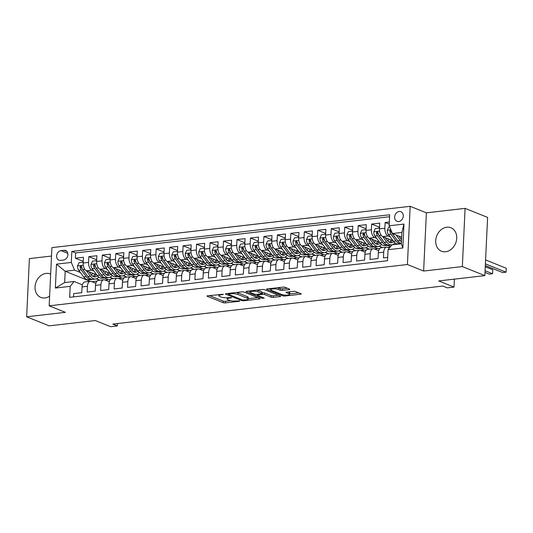 <?xml version="1.0" encoding="UTF-8"?>
<svg xmlns="http://www.w3.org/2000/svg" width="533" height="533" viewBox="0 0 533 533"><rect width="100%" height="100%" fill="white"/><g stroke="black" fill="none" stroke-linecap="round" stroke-linejoin="round"><path stroke-width="0.8" d="M223.287 294.303L207.697 295.782A1.592 0.38 -177.3 0 0 206.991 296.062A1.592 0.38 -177.3 0 0 207.257 296.288L223.16 302.684A1.592 0.38 -177.3 0 0 225.366 302.884L239.41 301.265L239.717 300.912L236.359 300.978A5.097 1.213 -177.3 0 1 229.297 300.332L227.971 299.799A5.097 1.213 -177.3 0 1 227.118 299.066A5.097 1.213 -177.3 0 1 229.377 298.174L231.502 297.607L228.137 297.674A5.097 1.213 -177.3 0 1 221.082 297.028L219.756 296.495A5.097 1.213 -177.3 0 1 218.896 295.768A5.097 1.213 -177.3 0 1 221.162 294.869L223.287 294.303M446.787 227.218A12.645 10.134 -68.1 0 0 436.041 238.178A12.645 10.134 -68.1 0 0 441.491 251.223A12.645 10.134 -68.1 0 0 445.635 251.756A12.645 10.134 -68.1 0 0 456.381 240.803A12.645 10.134 -68.1 0 0 450.931 227.751A12.645 10.134 -68.1 0 0 446.787 227.218M50.662 274.122A12.645 10.134 -68.1 0 0 50.249 273.942A12.645 10.134 -68.1 0 0 46.111 273.409A12.645 10.134 -68.1 0 0 35.365 284.369A12.645 10.134 -68.1 0 0 40.814 297.414A12.645 10.134 -68.1 0 0 44.952 297.947A12.645 10.134 -68.1 0 0 49.622 296.168M399.21 211.494A5.19 4.157 -68.1 0 0 394.8 215.985A5.19 4.157 -68.1 0 0 397.038 221.342A5.19 4.157 -68.1 0 0 398.737 221.561A5.19 4.157 -68.1 0 0 403.141 217.064A5.19 4.157 -68.1 0 0 400.909 211.708A5.19 4.157 -68.1 0 0 399.21 211.494M289.079 289.619A1.592 0.38 -177.3 0 0 289.785 289.339A1.592 0.38 -177.3 0 0 289.519 289.113L285.055 287.32A1.592 0.38 -177.3 0 0 282.85 287.114L267.253 288.913A1.592 0.38 -177.3 0 0 266.547 289.192A1.592 0.38 -177.3 0 0 266.813 289.426L282.717 295.815A1.592 0.38 -177.3 0 0 284.922 296.022L300.519 294.223A1.592 0.38 -177.3 0 0 301.225 293.943A1.592 0.38 -177.3 0 0 300.958 293.716L295.568 291.544A1.592 0.38 -177.3 0 0 293.363 291.344L286.687 292.117A1.592 0.38 -177.3 0 0 285.981 292.397A1.592 0.38 -177.3 0 0 286.248 292.624L288.919 293.696A4.257 1.013 -177.3 0 1 289.639 294.303A4.257 1.013 -177.3 0 1 286.594 295.135A4.257 1.013 -177.3 0 1 281.85 294.509L271.377 290.305A4.257 1.013 -177.3 0 1 270.664 289.692A4.257 1.013 -177.3 0 1 273.702 288.866A4.257 1.013 -177.3 0 1 278.453 289.486L280.198 290.185A1.592 0.38 -177.3 0 0 282.403 290.392L289.079 289.619L289.113 288.953M51.514 256.047L29.395 258.598L26.65 316.802L49.156 325.85L95.28 320.533L110.584 326.682L117.32 325.91L112.816 324.097L442.79 286.061L447.287 287.867L454.023 287.094L454.396 279.132M462.344 266.573L465.089 208.37L426.373 212.834L423.628 271.037L462.344 266.573L484.85 275.621L438.719 280.938L454.023 287.094M423.628 271.037L407.425 264.521L49.169 305.822L51.914 247.618L410.17 206.318L407.425 264.521M26.65 316.802L65.372 312.338L49.169 305.822M243.941 292.057A1.592 0.38 -177.3 0 0 241.735 291.857L226.139 293.656A1.592 0.38 -177.3 0 0 225.432 293.936A1.592 0.38 -177.3 0 0 225.699 294.163L241.602 300.559A1.592 0.38 -177.3 0 0 243.808 300.759L259.404 298.96A1.592 0.38 -177.3 0 0 260.111 298.68A1.592 0.38 -177.3 0 0 259.844 298.453L243.941 292.057M246.692 291.284L262.296 289.486A1.592 0.38 -177.3 0 1 264.501 289.692L280.405 296.082A1.592 0.38 -177.3 0 1 280.671 296.315A1.592 0.38 -177.3 0 1 279.965 296.595L273.289 297.361A1.592 0.38 -177.3 0 1 271.084 297.161L264.635 294.562A1.592 0.38 -177.3 0 0 262.429 294.363L257.999 294.876A1.592 0.38 -177.3 0 0 257.292 295.155A1.592 0.38 -177.3 0 0 257.559 295.382L264.275 298.08L262.423 298.293L246.253 291.791A1.592 0.38 -177.3 0 1 245.986 291.564A1.592 0.38 -177.3 0 1 246.692 291.284M465.089 208.37L487.595 217.417L484.85 275.621M389.337 222.014L385.126 222.501L389.237 224.153M390.123 236.772L388.164 235.986A6.489 3.558 -96.6 0 1 384.859 228.244L379.469 228.864L379.743 223.12L371.661 224.053L379.549 227.225M376.651 238.324L374.692 237.538A6.489 3.558 -96.6 0 1 371.388 229.796L366.004 230.416L366.271 224.673L358.189 225.606L366.078 228.777M363.186 239.877L361.227 239.09A6.489 3.558 -96.6 0 1 357.923 231.349L352.533 231.968L352.806 226.225L344.724 227.158L352.613 230.329M349.715 241.429L347.756 240.643A6.489 3.558 -96.6 0 1 344.451 232.901L339.068 233.521L339.334 227.784L331.253 228.71L339.141 231.882M336.25 242.981L334.291 242.195A6.489 3.558 -96.6 0 1 330.986 234.453L325.596 235.073L325.87 229.337L317.788 230.263L325.676 233.434M322.778 244.534L320.819 243.748A6.489 3.558 -96.6 0 1 317.515 236.006L312.131 236.625L312.398 230.889L304.316 231.815L312.205 234.986M309.313 246.086L307.354 245.3A6.489 3.558 -96.6 0 1 304.05 237.558L298.66 238.178L298.933 232.441L290.851 233.367L298.74 236.545M295.842 247.638L293.883 246.852A6.489 3.558 -96.6 0 1 290.578 239.11L285.195 239.73L285.461 233.994L277.38 234.92L285.268 238.098M282.377 249.191L280.418 248.405A6.489 3.558 -96.6 0 1 277.113 240.663L271.723 241.282L271.997 235.546L263.915 236.479L271.803 239.65M268.905 250.743L266.946 249.957A6.489 3.558 -96.6 0 1 263.642 242.215L258.258 242.841L258.525 237.098L250.443 238.031L258.332 241.202M255.44 252.296L253.481 251.509A6.489 3.558 -96.6 0 1 250.177 243.768L244.787 244.394L245.06 238.651L236.978 239.584L244.867 242.755M241.969 253.855L240.01 253.062A6.489 3.558 -96.6 0 1 236.705 245.32L231.322 245.946L231.589 240.203L223.507 241.136L231.395 244.307M228.504 255.407L226.545 254.614A6.489 3.558 -96.6 0 1 223.24 246.872L217.85 247.499L218.124 241.755L210.042 242.688L217.93 245.86M215.032 256.959L213.073 256.166A6.489 3.558 -96.6 0 1 209.769 248.425L204.386 249.051L204.652 243.308L196.57 244.241L204.459 247.412M201.567 258.512L199.609 257.719A6.489 3.558 -96.6 0 1 196.304 249.984L190.914 250.603L191.187 244.86L183.105 245.793L190.994 248.964M188.096 260.064L186.137 259.271A6.489 3.558 -96.6 0 1 182.832 251.536L177.449 252.156L177.716 246.413L169.634 247.345L177.522 250.517M174.631 261.616L172.672 260.824A6.489 3.558 -96.6 0 1 169.367 253.088L163.977 253.708L164.251 247.965L156.169 248.898L164.057 252.069M161.159 263.169L159.2 262.376A6.489 3.558 -96.6 0 1 155.896 254.641L150.513 255.26L150.779 249.517L142.697 250.45L150.586 253.621M147.694 264.721L145.736 263.928A6.489 3.558 -96.6 0 1 142.431 256.193L137.041 256.813L137.314 251.07L129.233 252.002L137.121 255.174M134.223 266.273L132.264 265.481A6.489 3.558 -96.6 0 1 128.959 257.745L123.576 258.365L123.843 252.622L115.761 253.555L123.649 256.726M120.758 267.826L118.799 267.033A6.489 3.558 -96.6 0 1 115.494 259.298L110.104 259.917L110.378 254.174L102.296 255.107L110.184 258.278M107.286 269.378L105.327 268.592A6.489 3.558 -96.6 0 1 102.023 260.85L96.64 261.47L96.906 255.727L88.824 256.659L88.558 262.403A6.489 3.558 83.4 0 0 91.863 270.144L93.821 270.931M96.713 259.831L88.824 256.659M73.534 296.908L73.687 293.603L81.769 292.677L82.042 286.934A6.489 3.558 83.4 0 1 84.9 281.937L90.284 281.317A6.489 3.558 83.4 0 0 87.432 286.314L87.159 292.051L95.24 291.125L95.507 285.382A6.489 3.558 83.4 0 1 98.365 280.385L103.755 279.765A6.489 3.558 -96.6 0 1 104.794 279.912L109.305 281.73M103.755 279.765A6.489 3.558 -96.6 0 0 100.897 284.762L100.624 290.498L108.705 289.572L108.979 283.829A6.489 3.558 83.4 0 1 111.837 278.832L117.22 278.213A6.489 3.558 -96.6 0 1 118.259 278.359L122.777 280.178M117.22 278.213A6.489 3.558 -96.6 0 0 114.368 283.21L114.095 288.946L122.177 288.02L122.443 282.277A6.489 3.558 83.4 0 1 125.302 277.28L130.692 276.66A6.489 3.558 -96.6 0 1 131.731 276.807L136.241 278.626M130.692 276.66A6.489 3.558 -96.6 0 0 127.833 281.657L127.56 287.394L135.642 286.461L135.915 280.724A6.489 3.558 83.4 0 1 138.773 275.728L144.157 275.108A6.489 3.558 -96.6 0 1 145.196 275.255L149.713 277.073M144.157 275.108A6.489 3.558 -96.6 0 0 141.305 280.098L141.032 285.841L149.113 284.908L149.38 279.172A6.489 3.558 83.4 0 1 152.238 274.175L157.628 273.556A6.489 3.558 -96.6 0 1 158.667 273.702L163.178 275.521M157.628 273.556A6.489 3.558 -96.6 0 0 154.77 278.546L154.497 284.289L162.578 283.356L162.851 277.62A6.489 3.558 83.4 0 1 165.71 272.623L171.093 272.003A6.489 3.558 -96.6 0 1 172.132 272.15L176.65 273.969M171.093 272.003A6.489 3.558 -96.6 0 0 168.241 276.993L167.968 282.737L176.05 281.804L176.316 276.067A6.489 3.558 83.4 0 1 179.175 271.07L184.565 270.451A6.489 3.558 -96.6 0 1 185.604 270.597L190.114 272.416M184.565 270.451A6.489 3.558 -96.6 0 0 181.706 275.441L181.433 281.184L189.515 280.251L189.788 274.515A6.489 3.558 83.4 0 1 192.646 269.518L198.029 268.892A6.489 3.558 -96.6 0 1 199.069 269.045L203.586 270.864M198.029 268.892A6.489 3.558 -96.6 0 0 195.178 273.889L194.905 279.632L202.986 278.699L203.253 272.963A6.489 3.558 83.4 0 1 206.111 267.966L211.501 267.339A6.489 3.558 -96.6 0 1 212.54 267.493L217.051 269.312M211.501 267.339A6.489 3.558 -96.6 0 0 208.643 272.336L208.37 278.079L216.451 277.147L216.724 271.404A6.489 3.558 83.4 0 1 219.583 266.413L224.966 265.787A6.489 3.558 -96.6 0 1 226.005 265.94L230.523 267.753M224.966 265.787A6.489 3.558 -96.6 0 0 222.108 270.784L221.841 276.527L229.923 275.594L230.189 269.851A6.489 3.558 83.4 0 1 233.048 264.861L238.438 264.235A6.489 3.558 -96.6 0 1 239.477 264.388L243.987 266.2M238.438 264.235A6.489 3.558 -96.6 0 0 235.579 269.232L235.306 274.975L243.388 274.042L243.661 268.299A6.489 3.558 83.4 0 1 246.519 263.309L251.902 262.682A6.489 3.558 -96.6 0 1 252.942 262.836L257.459 264.648M251.902 262.682A6.489 3.558 -96.6 0 0 249.044 267.679L248.778 273.422L256.859 272.49L257.126 266.747A6.489 3.558 83.4 0 1 259.984 261.75L265.374 261.13A6.489 3.558 -96.6 0 1 266.413 261.283L270.924 263.095M265.374 261.13A6.489 3.558 -96.6 0 0 262.516 266.127L262.243 271.87L270.324 270.937L270.597 265.194A6.489 3.558 83.4 0 1 273.456 260.197L278.839 259.578A6.489 3.558 -96.6 0 1 279.878 259.731L284.395 261.543M278.839 259.578A6.489 3.558 -96.6 0 0 275.981 264.575L275.714 270.318L283.796 269.385L284.062 263.642A6.489 3.558 83.4 0 1 286.921 258.645L292.311 258.025A6.489 3.558 -96.6 0 1 293.35 258.179L297.86 259.991M292.311 258.025A6.489 3.558 -96.6 0 0 289.452 263.022L289.179 268.765L297.261 267.832L297.534 262.089A6.489 3.558 83.4 0 1 300.392 257.093L305.775 256.473A6.489 3.558 -96.6 0 1 306.815 256.626L311.332 258.438M305.775 256.473A6.489 3.558 -96.6 0 0 302.917 261.47L302.651 267.213L310.732 266.28L310.999 260.537A6.489 3.558 83.4 0 1 313.857 255.54L319.247 254.921A6.489 3.558 -96.6 0 1 320.286 255.074L324.797 256.886M319.247 254.921A6.489 3.558 -96.6 0 0 316.389 259.917L316.116 265.661L324.197 264.728L324.47 258.985A6.489 3.558 83.4 0 1 327.329 253.988L332.712 253.368A6.489 3.558 -96.6 0 1 333.751 253.521L338.268 255.334M332.712 253.368A6.489 3.558 -96.6 0 0 329.854 258.365L329.587 264.108L337.669 263.175L337.935 257.432A6.489 3.558 83.4 0 1 340.794 252.435L346.184 251.816A6.489 3.558 -96.6 0 1 347.223 251.969L351.733 253.781M346.184 251.816A6.489 3.558 -96.6 0 0 343.325 256.813L343.052 262.556L351.134 261.623L351.407 255.88A6.489 3.558 83.4 0 1 354.265 250.883L359.648 250.263A6.489 3.558 -96.6 0 1 360.688 250.417L365.205 252.229M359.648 250.263A6.489 3.558 -96.6 0 0 356.79 255.26L356.524 261.003L364.605 260.071L364.872 254.328A6.489 3.558 83.4 0 1 367.73 249.331L373.12 248.711A6.489 3.558 -96.6 0 1 374.159 248.864L378.67 250.677M373.12 248.711A6.489 3.558 -96.6 0 0 370.262 253.708L369.989 259.451L378.07 258.518L378.343 252.775A6.489 3.558 83.4 0 1 381.202 247.778L386.585 247.159A6.489 3.558 -96.6 0 1 387.624 247.312L389.383 248.018M379.469 228.864A6.489 3.558 83.4 0 0 382.774 236.605L393.107 240.763M366.004 230.416A6.489 3.558 83.4 0 0 369.302 238.158L379.636 242.315M387.298 245.393L390.469 246.666M352.533 231.968A6.489 3.558 83.4 0 0 355.837 239.71L366.171 243.867M373.833 246.946L378.157 248.684L379.836 248.491M379.07 246.266L382.467 247.632M339.068 233.521A6.489 3.558 83.4 0 0 342.366 241.262L352.699 245.42M360.361 248.498L364.692 250.237L366.364 250.044M365.598 247.818L369.003 249.184M325.596 235.073A6.489 3.558 83.4 0 0 328.901 242.815L339.235 246.972M346.896 250.05L351.22 251.789L352.899 251.596M352.133 249.371L355.531 250.737M312.131 236.625A6.489 3.558 83.4 0 0 315.429 244.367L325.763 248.525M333.425 251.603L337.755 253.342L339.428 253.148M338.662 250.923L342.066 252.289M298.66 238.178A6.489 3.558 83.4 0 0 301.964 245.92L312.298 250.077M319.96 253.155L324.284 254.901L325.963 254.707M325.197 252.475L328.594 253.841M285.195 239.73A6.489 3.558 83.4 0 0 288.493 247.472L298.826 251.629M306.488 254.707L310.819 256.453L312.491 256.26M311.725 254.028L315.13 255.394M271.723 241.282A6.489 3.558 83.4 0 0 275.028 249.024L285.362 253.182M293.023 256.26L297.347 258.005L299.026 257.812M298.26 255.58L301.658 256.946M258.258 242.841A6.489 3.558 83.4 0 0 261.556 250.577L271.89 254.734M279.552 257.812L283.882 259.558L285.555 259.364M284.789 257.133L288.193 258.498M244.787 244.394A6.489 3.558 83.4 0 0 248.092 252.129L258.425 256.286M266.087 259.364L270.411 261.11L272.09 260.917M271.324 258.685L274.722 260.051M231.322 245.946A6.489 3.558 83.4 0 0 234.627 253.681L244.953 257.839M252.615 260.917L256.946 262.662L258.618 262.469M257.852 260.237L261.257 261.61M217.85 247.499A6.489 3.558 83.4 0 0 221.155 255.234L231.489 259.391M239.15 262.469L243.474 264.215L245.153 264.022M244.387 261.79L247.792 263.162M204.386 249.051A6.489 3.558 83.4 0 0 207.69 256.786L218.017 260.943M225.679 264.028L230.009 265.767L231.682 265.574M230.916 263.342L234.32 264.714M190.914 250.603A6.489 3.558 83.4 0 0 194.219 258.338L204.552 262.496M212.214 265.581L216.538 267.319L218.217 267.126M217.451 264.894L220.855 266.267M177.449 252.156A6.489 3.558 83.4 0 0 180.754 259.897L191.081 264.048M198.742 267.133L203.073 268.872L204.745 268.679M203.979 266.447L207.384 267.819M163.977 253.708A6.489 3.558 83.4 0 0 167.282 261.45L177.616 265.601M185.277 268.685L189.608 270.424L191.28 270.231M190.514 267.999L193.919 269.372M150.513 255.26A6.489 3.558 83.4 0 0 153.817 263.002L164.144 267.153M171.806 270.238L176.137 271.977L177.809 271.783M177.043 269.551L180.447 270.924M137.041 256.813A6.489 3.558 83.4 0 0 140.346 264.555L150.679 268.705M158.341 271.79L162.672 273.529L164.344 273.336M163.578 271.104L166.982 272.476M123.576 258.365A6.489 3.558 83.4 0 0 126.881 266.107L137.208 270.258M144.869 273.342L149.2 275.081L150.872 274.888M150.106 272.656L153.511 274.029M110.104 259.917A6.489 3.558 83.4 0 0 113.409 267.659L123.743 271.81M131.404 274.895L135.735 276.634L137.407 276.44M136.641 274.209L140.046 275.581M96.64 261.47A6.489 3.558 83.4 0 0 99.944 269.212L110.278 273.362M117.933 276.447L122.264 278.186L123.936 277.993M123.17 275.761L126.574 277.133M60.555 260.39L63.52 260.044A5.03 4.031 -68.1 0 0 67.791 255.693A5.03 4.031 -68.1 0 0 65.626 250.503A5.03 4.031 -68.1 0 0 63.98 250.297L61.015 250.637A5.03 4.031 -68.1 0 0 56.745 254.987A5.03 4.031 -68.1 0 0 58.91 260.177A5.03 4.031 -68.1 0 0 60.555 260.39M389.157 225.792L403.974 224.087L402.848 247.992L388.031 249.704L391.928 244.86L401.356 243.774L401.889 232.448L392.461 233.534L389.157 225.792L389.676 214.779L71.828 251.423L71.309 262.436L74.613 270.171L80.35 272.483M388.031 249.704L387.511 260.717L69.663 297.354L70.183 286.341L55.365 288.053L56.491 264.141L71.309 262.436M109.705 277.313L113.109 278.686M389.583 216.744L75.606 252.942L75.36 258.212L83.441 257.279L83.168 263.022A6.489 3.558 83.4 0 0 86.473 270.764L96.806 274.915M104.468 277.999L108.799 279.738L110.471 279.545M95.84 283.283L91.323 281.471A6.489 3.558 83.4 0 0 90.284 281.317M386.585 247.159A6.489 3.558 -96.6 0 0 383.727 252.156L383.46 257.899L387.664 257.412M102.023 260.85L102.296 255.107M115.494 259.298L115.761 253.555M128.959 257.745L129.233 252.002M142.431 256.193L142.697 250.45M155.896 254.641L156.169 248.898M169.367 253.088L169.634 247.345M182.832 251.536L183.105 245.793M196.304 249.984L196.57 244.241M209.769 248.425L210.042 242.688M223.24 246.872L223.507 241.136M236.705 245.32L236.978 239.584M250.177 243.768L250.443 238.031M263.642 242.215L263.915 236.479M277.113 240.663L277.38 234.92M290.578 239.11L290.851 233.367M304.05 237.558L304.316 231.815M317.515 236.006L317.788 230.263M330.986 234.453L331.253 228.71M344.451 232.901L344.724 227.158M357.923 231.349L358.189 225.606M371.388 229.796L371.661 224.053M384.859 228.244L385.126 222.501M392.461 233.534L401.662 237.232M96.233 278.872L99.638 280.238M74.613 270.171L65.186 271.264L64.653 282.59L74.08 281.497L70.183 286.341M90.21 281.324L65.186 271.264L56.491 264.141M96.999 281.098L91.876 281.69M82.368 284.835L74.08 281.497M426.373 212.834L410.17 206.318M117.32 325.91L117.427 323.564M387.877 247.412L390.076 247.159M374.406 248.964L377.857 248.565M360.941 250.517L364.392 250.117M347.469 252.069L350.921 251.669M334.004 253.621L337.456 253.222M320.533 255.174L323.984 254.774M307.068 256.726L310.519 256.326M293.596 258.278L297.048 257.879M280.131 259.831L283.583 259.431M266.66 261.383L270.111 260.983M253.195 262.936L256.646 262.536M239.723 264.488L243.175 264.088M226.259 266.04L229.71 265.647M212.787 267.593L216.238 267.2M199.322 269.145L202.773 268.752M185.85 270.697L189.302 270.304M172.386 272.25L175.837 271.857M158.914 273.802L162.365 273.409M145.449 275.354L148.9 274.961M131.977 276.907L135.429 276.514M118.513 278.466L121.964 278.066M105.041 280.018L108.492 279.618M98.445 277.28L98.938 277.227M99.951 280.205L96.446 278.792M83.248 261.383L75.36 258.212M75.606 252.942L71.828 251.423M111.917 275.728L112.403 275.674M113.416 278.652L109.911 277.24M126.887 277.1L123.383 275.688M125.382 274.175L125.875 274.122M140.352 275.541L136.848 274.135M138.853 272.623L139.34 272.57M153.824 273.989L150.319 272.583M152.318 271.07L152.811 271.017M167.289 272.436L163.784 271.031M165.79 269.518L166.276 269.465M180.76 270.884L177.256 269.478M179.255 267.966L179.748 267.912M194.225 269.332L190.721 267.926M192.719 266.413L193.213 266.36M207.697 267.779L204.192 266.373M206.191 264.861L206.684 264.808M221.162 266.227L217.657 264.821M219.656 263.309L220.149 263.255M234.633 264.674L231.129 263.269M233.128 261.756L233.621 261.703M248.098 263.122L244.594 261.716M246.592 260.204L247.085 260.151M261.563 261.57L258.065 260.164M260.064 258.652L260.557 258.592M275.035 260.017L271.53 258.612M273.529 257.099L274.022 257.039M288.5 258.465L285.002 257.059M287.001 255.547L287.494 255.487M301.971 256.913L298.467 255.507M300.465 253.994L300.958 253.935M315.436 255.36L311.938 253.955M313.937 252.442L314.43 252.382M328.908 253.808L325.403 252.395M327.402 250.89L327.895 250.83M342.373 252.256L338.875 250.843M340.873 249.337L341.367 249.277M355.844 250.703L352.34 249.291M354.338 247.785L354.831 247.725M369.309 249.151L365.811 247.738M367.81 246.233L368.303 246.173M382.781 247.598L379.276 246.186M381.275 244.68L381.768 244.62M394.746 243.128L395.239 243.068M64.653 282.59L55.365 288.053M403.974 224.087L401.889 232.448M402.848 247.992L401.356 243.774M209.469 295.575L223.234 301.112A1.592 0.38 -177.3 0 0 225.439 301.312L230.636 300.712M248.218 298.687L257.706 297.594M227.911 293.45L228.357 293.63M228.83 293.983L228.517 294.343L242.482 299.952L245.94 299.872A5.097 1.213 -177.3 0 0 248.198 298.98A5.097 1.213 -177.3 0 0 247.345 298.247L237.805 294.416A5.097 1.213 -177.3 0 0 230.742 293.763L228.83 293.983L228.857 293.343M248.198 298.98L248.278 297.407A5.097 1.213 -177.3 0 0 247.419 296.674L247.345 298.247M236.539 292.457A5.097 1.213 -177.3 0 1 237.878 292.837L247.419 296.674M278.259 295.222L273.362 295.788L273.289 297.361M261.93 292.857L262.502 292.79A1.592 0.38 -177.3 0 1 264.708 292.99L271.157 295.588A1.592 0.38 -177.3 0 0 273.362 295.788M257.312 294.636L256.686 294.383M250.164 291.764L248.471 291.078M257.939 291.877A4.257 1.013 -177.3 0 0 253.188 291.251A4.257 1.013 -177.3 0 0 250.15 292.084A4.257 1.013 -177.3 0 0 250.863 292.69L254.554 294.176A1.592 0.38 -177.3 0 0 256.759 294.376L261.19 293.863A1.592 0.38 -177.3 0 0 261.896 293.583A1.592 0.38 -177.3 0 0 261.63 293.357L257.939 291.877L258.012 290.298A4.257 1.013 -177.3 0 0 257.266 290.065M261.896 293.583L261.969 292.011A1.592 0.38 -177.3 0 0 261.703 291.784L261.63 293.357M258.012 290.298L261.703 291.784M277.84 287.693A4.257 1.013 -177.3 0 1 278.526 287.913L280.271 288.613A1.592 0.38 -177.3 0 0 282.477 288.819L287.374 288.253M289.639 294.303L289.712 292.73A4.257 1.013 -177.3 0 0 288.993 292.124L288.919 293.696M288.466 291.911L288.993 292.124M289.659 293.91L298.82 292.857M269.025 288.713L270.677 289.372M83.188 262.642L83.028 262.249L78.991 262.716L77.498 266.014A4.297 2.359 83.4 0 0 78.637 270.191L83.728 276.993A12.406 6.809 83.4 0 0 88.751 279.812L91.31 279.519A12.406 6.809 83.4 0 0 92.109 279.332M91.643 275.281A10.3 5.65 83.4 0 0 92.502 273.189M86.333 270.704L90.463 276.221A12.406 6.809 83.4 0 0 95.487 279.032A12.406 6.809 83.4 0 0 98.665 277.007M88.944 271.757L91.076 274.602A10.3 5.65 83.4 0 0 95.24 276.94A10.3 5.65 83.4 0 0 97.452 275.768M95.487 279.032L92.929 279.332A12.406 6.809 -96.6 0 1 87.905 276.514L82.815 269.711A4.297 2.359 -96.6 0 1 81.729 266.76L80.769 265.88L80.11 266.946A4.297 2.359 83.4 0 0 81.196 269.898L86.286 276.7A12.406 6.809 83.4 0 0 91.31 279.519M94.654 274.055A10.3 5.65 -96.6 0 1 93.068 276.447M93.935 276.82A10.3 5.65 83.4 0 0 95.94 274.568M82.455 269.138L81.809 268.279A2.192 1.199 -96.6 0 1 81.402 267.466L80.11 266.946M96.653 261.09L96.5 260.697L92.456 261.163L90.963 264.461A4.297 2.359 83.4 0 0 92.102 268.639L97.199 275.441A12.406 6.809 83.4 0 0 102.216 278.259L104.781 277.959A12.406 6.809 83.4 0 0 105.574 277.78M105.108 273.729A10.3 5.65 83.4 0 0 105.974 271.637M99.804 269.152L103.935 274.668A12.406 6.809 83.4 0 0 108.952 277.48A12.406 6.809 83.4 0 0 112.13 275.454M102.416 270.204L104.541 273.049A10.3 5.65 83.4 0 0 108.712 275.388A10.3 5.65 83.4 0 0 110.917 274.215M108.952 277.48L106.393 277.78A12.406 6.809 -96.6 0 1 101.377 274.961L96.28 268.159A4.297 2.359 -96.6 0 1 95.194 265.207L94.241 264.328L93.575 265.394A4.297 2.359 83.4 0 0 94.667 268.346L99.758 275.148A12.406 6.809 83.4 0 0 104.781 277.959M108.126 272.503A10.3 5.65 -96.6 0 1 106.54 274.895M107.399 275.268A10.3 5.65 83.4 0 0 109.412 273.016M95.92 267.586L95.274 266.727A2.192 1.199 -96.6 0 1 94.874 265.914L93.575 265.394M110.124 259.531L109.965 259.145L105.927 259.611L104.435 262.909A4.297 2.359 83.4 0 0 105.574 267.086L110.664 273.889A12.406 6.809 83.4 0 0 115.688 276.707L118.246 276.407A12.406 6.809 83.4 0 0 119.046 276.227M118.579 272.176A10.3 5.65 83.4 0 0 119.439 270.084M113.269 267.599L117.4 273.116A12.406 6.809 83.4 0 0 122.423 275.927A12.406 6.809 83.4 0 0 125.601 273.902M115.881 268.652L118.013 271.497A10.3 5.65 83.4 0 0 122.177 273.835A10.3 5.65 83.4 0 0 124.389 272.663M122.423 275.927L119.865 276.221A12.406 6.809 -96.6 0 1 114.842 273.409L109.751 266.607A4.297 2.359 -96.6 0 1 108.665 263.655L107.706 262.776L107.046 263.842A4.297 2.359 83.4 0 0 108.132 266.793L113.223 273.596A12.406 6.809 83.4 0 0 118.246 276.407M121.591 270.951A10.3 5.65 -96.6 0 1 120.005 273.342M120.871 273.715A10.3 5.65 83.4 0 0 122.876 271.464M109.392 266.034L108.745 265.174A2.192 1.199 -96.6 0 1 108.339 264.361L107.046 263.842M123.589 257.979L123.436 257.592L119.392 258.059L117.9 261.357A4.297 2.359 83.4 0 0 119.039 265.534L124.136 272.336A12.406 6.809 83.4 0 0 129.153 275.155L131.718 274.855A12.406 6.809 83.4 0 0 132.51 274.675M132.044 270.624A10.3 5.65 83.4 0 0 132.91 268.532M126.741 266.047L130.871 271.564A12.406 6.809 83.4 0 0 135.888 274.375A12.406 6.809 83.4 0 0 139.066 272.35M129.352 267.1L131.478 269.945A10.3 5.65 83.4 0 0 135.648 272.283A10.3 5.65 83.4 0 0 137.854 271.11M135.888 274.375L133.33 274.668A12.406 6.809 -96.6 0 1 128.313 271.857L123.216 265.054A4.297 2.359 -96.6 0 1 122.13 262.103L121.178 261.223L120.511 262.289A4.297 2.359 83.4 0 0 121.604 265.241L126.694 272.043A12.406 6.809 83.4 0 0 131.718 274.855M135.062 269.398A10.3 5.65 -96.6 0 1 133.477 271.79M134.336 272.163A10.3 5.65 83.4 0 0 136.348 269.911M122.857 264.481L122.21 263.622A2.192 1.199 -96.6 0 1 121.81 262.809L120.511 262.289M137.061 256.426L136.901 256.04L132.864 256.506L131.371 259.804A4.297 2.359 83.4 0 0 132.51 263.982L137.601 270.784A12.406 6.809 83.4 0 0 142.624 273.602L145.183 273.302A12.406 6.809 83.4 0 0 145.982 273.123M145.516 269.072A10.3 5.65 83.4 0 0 146.375 266.98M140.206 264.495L144.336 270.011A12.406 6.809 83.4 0 0 149.36 272.823A12.406 6.809 83.4 0 0 152.538 270.797M142.817 265.547L144.949 268.392A10.3 5.65 83.4 0 0 149.113 270.731A10.3 5.65 83.4 0 0 151.325 269.558M149.36 272.823L146.802 273.116A12.406 6.809 -96.6 0 1 141.778 270.304L136.688 263.502A4.297 2.359 -96.6 0 1 135.602 260.55L134.642 259.671L133.983 260.737A4.297 2.359 83.4 0 0 135.069 263.682L140.159 270.491A12.406 6.809 83.4 0 0 145.183 273.302M148.527 267.846A10.3 5.65 -96.6 0 1 146.941 270.238M147.808 270.604A10.3 5.65 83.4 0 0 149.813 268.359M136.328 262.929L135.682 262.069A2.192 1.199 -96.6 0 1 135.275 261.257L133.983 260.737M150.526 254.874L150.373 254.488L146.328 254.954L144.836 258.252A4.297 2.359 83.4 0 0 145.975 262.429L151.072 269.232A12.406 6.809 83.4 0 0 156.089 272.05L158.647 271.75A12.406 6.809 83.4 0 0 159.447 271.57M158.981 267.519A10.3 5.65 83.4 0 0 159.847 265.427M153.677 262.942L157.808 268.452A12.406 6.809 83.4 0 0 162.825 271.27A12.406 6.809 83.4 0 0 166.003 269.245M156.289 263.995L158.414 266.84A10.3 5.65 83.4 0 0 162.585 269.178A10.3 5.65 83.4 0 0 164.79 268.006M162.825 271.27L160.266 271.564A12.406 6.809 -96.6 0 1 155.25 268.752L150.153 261.943A4.297 2.359 -96.6 0 1 149.067 258.998L148.114 258.119L147.448 259.185A4.297 2.359 83.4 0 0 148.54 262.129L153.631 268.938A12.406 6.809 83.4 0 0 158.647 271.75M161.999 266.293A10.3 5.65 -96.6 0 1 160.413 268.685M161.272 269.052A10.3 5.65 83.4 0 0 163.285 266.806M149.793 261.377L149.147 260.517A2.192 1.199 -96.6 0 1 148.747 259.704L147.448 259.185M163.997 253.322L163.838 252.935L159.8 253.402L158.308 256.699A4.297 2.359 83.4 0 0 159.447 260.877L164.537 267.679A12.406 6.809 83.4 0 0 169.561 270.498L172.119 270.198A12.406 6.809 83.4 0 0 172.919 270.018M172.452 265.967A10.3 5.65 83.4 0 0 173.312 263.875M167.142 261.39L171.273 266.9A12.406 6.809 83.4 0 0 176.296 269.718A12.406 6.809 83.4 0 0 179.474 267.693M169.754 262.443L171.886 265.287A10.3 5.65 83.4 0 0 176.05 267.626A10.3 5.65 83.4 0 0 178.262 266.447M176.296 269.718L173.738 270.011A12.406 6.809 -96.6 0 1 168.714 267.2L163.624 260.39A4.297 2.359 -96.6 0 1 162.538 257.446L161.579 256.566L160.919 257.632A4.297 2.359 83.4 0 0 162.005 260.577L167.096 267.386A12.406 6.809 83.4 0 0 172.119 270.198M175.464 264.734A10.3 5.65 -96.6 0 1 173.878 267.133M174.744 267.499A10.3 5.65 83.4 0 0 176.749 265.254M163.265 259.824L162.618 258.965A2.192 1.199 -96.6 0 1 162.212 258.152L160.919 257.632M177.462 251.769L177.309 251.383L173.265 251.849L171.773 255.147A4.297 2.359 83.4 0 0 172.912 259.324L178.009 266.127A12.406 6.809 83.4 0 0 183.026 268.945L185.584 268.645A12.406 6.809 83.4 0 0 186.383 268.465M185.917 264.415A10.3 5.65 83.4 0 0 186.783 262.323M180.614 259.837L184.744 265.347A12.406 6.809 83.4 0 0 189.761 268.166A12.406 6.809 83.4 0 0 192.939 266.14M183.225 260.89L185.351 263.735A10.3 5.65 83.4 0 0 189.521 266.074A10.3 5.65 83.4 0 0 191.727 264.894M189.761 268.166L187.203 268.459A12.406 6.809 -96.6 0 1 182.186 265.647L177.089 258.838A4.297 2.359 -96.6 0 1 176.003 255.893L175.051 255.014L174.384 256.08A4.297 2.359 83.4 0 0 175.477 259.025L180.567 265.834A12.406 6.809 83.4 0 0 185.584 268.645M188.935 263.182A10.3 5.65 -96.6 0 1 187.35 265.581M188.209 265.947A10.3 5.65 83.4 0 0 190.221 263.702M176.729 258.272L176.083 257.412A2.192 1.199 -96.6 0 1 175.683 256.6L174.384 256.08M190.934 250.217L190.774 249.83L186.737 250.297L185.244 253.595A4.297 2.359 83.4 0 0 186.383 257.772L191.474 264.575A12.406 6.809 83.4 0 0 196.497 267.386L199.056 267.093A12.406 6.809 83.4 0 0 199.855 266.913M199.389 262.862A10.3 5.65 83.4 0 0 200.248 260.77M194.079 258.285L198.209 263.795A12.406 6.809 83.4 0 0 203.233 266.613A12.406 6.809 83.4 0 0 206.411 264.588M196.69 259.338L198.822 262.183A10.3 5.65 83.4 0 0 202.986 264.521A10.3 5.65 83.4 0 0 205.198 263.342M203.233 266.613L200.674 266.906A12.406 6.809 -96.6 0 1 195.651 264.095L190.561 257.286A4.297 2.359 -96.6 0 1 189.475 254.341L188.515 253.461L187.856 254.527A4.297 2.359 83.4 0 0 188.942 257.472L194.032 264.281A12.406 6.809 83.4 0 0 199.056 267.093M202.4 261.63A10.3 5.65 -96.6 0 1 200.814 264.028M201.681 264.395A10.3 5.65 83.4 0 0 203.686 262.149M190.201 256.719L189.555 255.86A2.192 1.199 -96.6 0 1 189.148 255.047L187.856 254.527M204.399 248.664L204.246 248.278L200.201 248.744L198.709 252.042A4.297 2.359 83.4 0 0 199.848 256.22L204.945 263.022A12.406 6.809 83.4 0 0 209.962 265.834L212.52 265.541A12.406 6.809 83.4 0 0 213.32 265.361M212.854 261.31A10.3 5.65 83.4 0 0 213.72 259.211M207.55 256.726L211.681 262.243A12.406 6.809 83.4 0 0 216.698 265.061A12.406 6.809 83.4 0 0 219.876 263.036M210.162 257.785L212.287 260.63A10.3 5.65 83.4 0 0 216.458 262.969A10.3 5.65 83.4 0 0 218.663 261.79M216.698 265.061L214.139 265.354A12.406 6.809 -96.6 0 1 209.123 262.542L204.026 255.733A4.297 2.359 -96.6 0 1 202.94 252.789L201.987 251.909L201.321 252.975A4.297 2.359 83.4 0 0 202.413 255.92L207.504 262.729A12.406 6.809 83.4 0 0 212.52 265.541M215.872 260.077A10.3 5.65 -96.6 0 1 214.286 262.476M215.145 262.842A10.3 5.65 83.4 0 0 217.158 260.597M203.666 255.167L203.02 254.308A2.192 1.199 -96.6 0 1 202.62 253.495L201.321 252.975M217.87 247.112L217.711 246.726L213.673 247.185L212.181 250.49A4.297 2.359 83.4 0 0 213.32 254.667L218.41 261.47A12.406 6.809 83.4 0 0 223.434 264.281L225.992 263.988A12.406 6.809 83.4 0 0 226.791 263.808M226.325 259.758A10.3 5.65 83.4 0 0 227.185 257.659M221.015 255.174L225.146 260.69A12.406 6.809 83.4 0 0 230.169 263.509A12.406 6.809 83.4 0 0 233.347 261.483M223.627 256.233L225.759 259.078A10.3 5.65 83.4 0 0 229.923 261.417A10.3 5.65 83.4 0 0 232.135 260.237M230.169 263.509L227.611 263.802A12.406 6.809 -96.6 0 1 222.587 260.99L217.497 254.181A4.297 2.359 -96.6 0 1 216.411 251.236L215.452 250.357L214.792 251.416A4.297 2.359 83.4 0 0 215.878 254.368L220.968 261.177A12.406 6.809 83.4 0 0 225.992 263.988M229.337 258.525A10.3 5.65 -96.6 0 1 227.751 260.923M228.617 261.29A10.3 5.65 83.4 0 0 230.622 259.045M217.138 253.615L216.491 252.755A2.192 1.199 -96.6 0 1 216.085 251.942L214.792 251.416M231.335 245.56L231.182 245.173L227.138 245.633L225.646 248.938A4.297 2.359 83.4 0 0 226.785 253.108L231.882 259.917A12.406 6.809 83.4 0 0 236.899 262.729L239.457 262.436A12.406 6.809 83.4 0 0 240.256 262.256M239.79 258.205A10.3 5.65 83.4 0 0 240.656 256.106M234.487 253.621L238.617 259.138A12.406 6.809 83.4 0 0 243.634 261.956A12.406 6.809 83.4 0 0 246.812 259.931M237.098 254.681L239.224 257.526A10.3 5.65 83.4 0 0 243.394 259.864A10.3 5.65 83.4 0 0 245.6 258.685M243.634 261.956L241.076 262.249A12.406 6.809 -96.6 0 1 236.059 259.438L230.962 252.629A4.297 2.359 -96.6 0 1 229.876 249.677L228.924 248.804L228.257 249.864A4.297 2.359 83.4 0 0 229.343 252.815L234.44 259.618A12.406 6.809 83.4 0 0 239.457 262.436M242.808 256.973A10.3 5.65 -96.6 0 1 241.222 259.364M242.082 259.738A10.3 5.65 83.4 0 0 244.094 257.492M230.602 252.062L229.956 251.203A2.192 1.199 -96.6 0 1 229.556 250.39L228.257 249.864M244.807 244.007L244.647 243.614L240.61 244.081L239.117 247.385A4.297 2.359 83.4 0 0 240.256 251.556L245.347 258.365A12.406 6.809 83.4 0 0 250.37 261.177L252.928 260.884A12.406 6.809 83.4 0 0 253.728 260.704M253.262 256.653A10.3 5.65 83.4 0 0 254.121 254.554M247.952 252.069L252.082 257.586A12.406 6.809 83.4 0 0 257.106 260.404A12.406 6.809 83.4 0 0 260.284 258.378M250.563 253.128L252.695 255.973A10.3 5.65 83.4 0 0 256.859 258.305A10.3 5.65 83.4 0 0 259.071 257.133M257.106 260.404L254.547 260.697A12.406 6.809 -96.6 0 1 249.524 257.879L244.434 251.076A4.297 2.359 -96.6 0 1 243.348 248.125L242.388 247.252L241.729 248.311A4.297 2.359 83.4 0 0 242.815 251.263L247.905 258.065A12.406 6.809 83.4 0 0 252.928 260.884M256.273 255.42A10.3 5.65 -96.6 0 1 254.687 257.812M255.554 258.185A10.3 5.65 83.4 0 0 257.559 255.94M244.074 250.51L243.428 249.651A2.192 1.199 -96.6 0 1 243.021 248.838L241.729 248.311M258.272 242.455L258.119 242.062L254.074 242.528L252.582 245.833A4.297 2.359 83.4 0 0 253.721 250.004L258.818 256.813A12.406 6.809 83.4 0 0 263.835 259.624L266.393 259.331A12.406 6.809 83.4 0 0 267.193 259.151M266.727 255.1A10.3 5.65 83.4 0 0 267.593 253.002M261.423 250.517L265.554 256.033A12.406 6.809 83.4 0 0 270.571 258.851A12.406 6.809 83.4 0 0 273.749 256.826M264.035 251.576L266.16 254.421A10.3 5.65 83.4 0 0 270.331 256.753A10.3 5.65 83.4 0 0 272.536 255.58M270.571 258.851L268.012 259.145A12.406 6.809 -96.6 0 1 262.996 256.326L257.899 249.524A4.297 2.359 -96.6 0 1 256.813 246.572L255.86 245.7L255.194 246.759A4.297 2.359 83.4 0 0 256.28 249.711L261.377 256.513A12.406 6.809 83.4 0 0 266.393 259.331M269.745 253.868A10.3 5.65 -96.6 0 1 268.159 256.26M269.018 256.633A10.3 5.65 83.4 0 0 271.031 254.388M257.539 248.958L256.893 248.098A2.192 1.199 -96.6 0 1 256.493 247.285L255.194 246.759M271.743 240.903L271.583 240.51L267.546 240.976L266.054 244.281A4.297 2.359 83.4 0 0 267.193 248.451L272.283 255.26A12.406 6.809 83.4 0 0 277.307 258.072L279.865 257.779A12.406 6.809 83.4 0 0 280.664 257.599M280.198 253.548A10.3 5.65 83.4 0 0 281.058 251.449M274.888 248.964L279.019 254.481A12.406 6.809 83.4 0 0 284.042 257.299A12.406 6.809 83.4 0 0 287.22 255.274M277.5 250.024L279.632 252.869A10.3 5.65 83.4 0 0 283.796 255.2A10.3 5.65 83.4 0 0 286.008 254.028M284.042 257.299L281.484 257.592A12.406 6.809 -96.6 0 1 276.46 254.774L271.37 247.972A4.297 2.359 -96.6 0 1 270.284 245.02L269.325 244.147L268.665 245.207A4.297 2.359 83.4 0 0 269.751 248.158L274.841 254.961A12.406 6.809 83.4 0 0 279.865 257.779M283.21 252.316A10.3 5.65 -96.6 0 1 281.624 254.707M282.49 255.08A10.3 5.65 83.4 0 0 284.495 252.835M271.011 247.405L270.364 246.546A2.192 1.199 -96.6 0 1 269.958 245.733L268.665 245.207M285.208 239.35L285.055 238.957L281.011 239.424L279.519 242.728A4.297 2.359 83.4 0 0 280.658 246.899L285.755 253.708A12.406 6.809 83.4 0 0 290.771 256.52L293.33 256.226A12.406 6.809 83.4 0 0 294.129 256.047M293.663 251.996A10.3 5.65 83.4 0 0 294.529 249.897M288.36 247.412L292.49 252.928A12.406 6.809 83.4 0 0 297.507 255.747A12.406 6.809 83.4 0 0 300.685 253.721M290.971 248.465L293.097 251.316A10.3 5.65 83.4 0 0 297.267 253.648A10.3 5.65 83.4 0 0 299.473 252.475M297.507 255.747L294.949 256.04A12.406 6.809 -96.6 0 1 289.932 253.222L284.835 246.419A4.297 2.359 -96.6 0 1 283.749 243.468L282.796 242.595L282.13 243.654A4.297 2.359 83.4 0 0 283.216 246.606L288.313 253.408A12.406 6.809 83.4 0 0 293.33 256.226M296.681 250.763A10.3 5.65 -96.6 0 1 295.095 253.155M295.955 253.528A10.3 5.65 83.4 0 0 297.967 251.283M284.475 245.853L283.829 244.993A2.192 1.199 -96.6 0 1 283.429 244.174L282.13 243.654M298.68 237.798L298.52 237.405L294.483 237.871L292.99 241.176A4.297 2.359 83.4 0 0 294.129 245.347L299.22 252.156A12.406 6.809 83.4 0 0 304.243 254.967L306.801 254.674A12.406 6.809 83.4 0 0 307.601 254.494M307.135 250.443A10.3 5.65 83.4 0 0 307.994 248.345M301.825 245.86L305.955 251.376A12.406 6.809 83.4 0 0 310.979 254.194A12.406 6.809 83.4 0 0 314.157 252.169M304.436 246.912L306.568 249.764A10.3 5.65 83.4 0 0 310.732 252.096A10.3 5.65 83.4 0 0 312.944 250.923M310.979 254.194L308.42 254.488A12.406 6.809 -96.6 0 1 303.397 251.669L298.307 244.867A4.297 2.359 -96.6 0 1 297.214 241.915L296.261 241.043L295.602 242.102A4.297 2.359 83.4 0 0 296.688 245.053L301.778 251.856A12.406 6.809 83.4 0 0 306.801 254.674M310.146 249.211A10.3 5.65 -96.6 0 1 308.56 251.603M309.426 251.976A10.3 5.65 83.4 0 0 311.432 249.73M297.947 244.301L297.301 243.434A2.192 1.199 -96.6 0 1 296.894 242.622L295.602 242.102M312.145 236.246L311.992 235.852L307.947 236.319L306.455 239.623A4.297 2.359 83.4 0 0 307.594 243.794L312.691 250.603A12.406 6.809 83.4 0 0 317.708 253.415L320.266 253.122A12.406 6.809 83.4 0 0 321.066 252.942M320.599 248.891A10.3 5.65 83.4 0 0 321.466 246.792M315.296 244.307L319.427 249.824A12.406 6.809 83.4 0 0 324.444 252.642A12.406 6.809 83.4 0 0 327.622 250.617M317.908 245.36L320.033 248.211A10.3 5.65 83.4 0 0 324.204 250.543A10.3 5.65 83.4 0 0 326.409 249.371M324.444 252.642L321.885 252.935A12.406 6.809 -96.6 0 1 316.869 250.117L311.772 243.315A4.297 2.359 -96.6 0 1 310.686 240.363L309.733 239.49L309.067 240.55A4.297 2.359 83.4 0 0 310.153 243.501L315.25 250.303A12.406 6.809 83.4 0 0 320.266 253.122M323.618 247.658A10.3 5.65 -96.6 0 1 322.032 250.05M322.891 250.423A10.3 5.65 83.4 0 0 324.903 248.178M311.412 242.748L310.766 241.882A2.192 1.199 -96.6 0 1 310.366 241.069L309.067 240.55M325.616 234.693L325.456 234.3L321.419 234.767L319.927 238.071A4.297 2.359 83.4 0 0 321.066 242.242L326.156 249.051A12.406 6.809 83.4 0 0 331.18 251.862L333.738 251.569A12.406 6.809 83.4 0 0 334.537 251.389M334.071 247.339A10.3 5.65 83.4 0 0 334.931 245.24M328.761 242.755L332.892 248.271A12.406 6.809 83.4 0 0 337.915 251.09A12.406 6.809 83.4 0 0 341.093 249.064M331.373 243.808L333.505 246.652A10.3 5.65 83.4 0 0 337.669 248.991A10.3 5.65 83.4 0 0 339.881 247.818M337.915 251.09L335.357 251.383A12.406 6.809 -96.6 0 1 330.333 248.565L325.243 241.762A4.297 2.359 -96.6 0 1 324.151 238.811L323.198 237.938L322.538 238.997A4.297 2.359 83.4 0 0 323.624 241.949L328.714 248.751A12.406 6.809 83.4 0 0 333.738 251.569M337.083 246.106A10.3 5.65 -96.6 0 1 335.497 248.498M336.363 248.871A10.3 5.65 83.4 0 0 338.368 246.626M324.883 241.196L324.237 240.33A2.192 1.199 -96.6 0 1 323.831 239.517L322.538 238.997M339.081 233.141L338.928 232.748L334.884 233.214L333.392 236.519A4.297 2.359 83.4 0 0 334.531 240.689L339.628 247.492A12.406 6.809 83.4 0 0 344.644 250.31L347.203 250.017A12.406 6.809 83.4 0 0 348.002 249.837M347.536 245.78A10.3 5.65 83.4 0 0 348.402 243.688M342.233 241.202L346.363 246.719A12.406 6.809 83.4 0 0 351.38 249.537A12.406 6.809 83.4 0 0 354.558 247.512M344.844 242.255L346.97 245.1A10.3 5.65 83.4 0 0 351.14 247.439A10.3 5.65 83.4 0 0 353.346 246.266M351.38 249.537L348.822 249.83A12.406 6.809 -96.6 0 1 343.805 247.012L338.708 240.21A4.297 2.359 -96.6 0 1 337.622 237.258L336.669 236.379L336.003 237.445A4.297 2.359 83.4 0 0 337.089 240.396L342.186 247.199A12.406 6.809 83.4 0 0 347.203 250.017M350.554 244.554A10.3 5.65 -96.6 0 1 348.968 246.946M349.828 247.319A10.3 5.65 83.4 0 0 351.84 245.073M338.348 239.643L337.702 238.777A2.192 1.199 -96.6 0 1 337.302 237.965L336.003 237.445M352.553 231.589L352.393 231.195L348.355 231.662L346.863 234.966A4.297 2.359 83.4 0 0 348.002 239.137L353.093 245.94A12.406 6.809 83.4 0 0 358.116 248.758L360.674 248.465A12.406 6.809 83.4 0 0 361.474 248.278M361.008 244.227A10.3 5.65 83.4 0 0 361.867 242.135M355.698 239.65L359.828 245.167A12.406 6.809 83.4 0 0 364.852 247.978A12.406 6.809 83.4 0 0 368.03 245.96M358.309 240.703L360.441 243.548A10.3 5.65 83.4 0 0 364.605 245.886A10.3 5.65 83.4 0 0 366.817 244.714M364.852 247.978L362.293 248.278A12.406 6.809 -96.6 0 1 357.27 245.46L352.18 238.657A4.297 2.359 -96.6 0 1 351.087 235.706L350.134 234.826L349.475 235.892A4.297 2.359 83.4 0 0 350.561 238.844L355.651 245.646A12.406 6.809 83.4 0 0 360.674 248.465M364.019 243.001A10.3 5.65 -96.6 0 1 362.433 245.393M363.299 245.766A10.3 5.65 83.4 0 0 365.305 243.521M351.82 238.091L351.174 237.225A2.192 1.199 -96.6 0 1 350.767 236.412L349.475 235.892M366.018 230.036L365.865 229.643L361.82 230.109L360.328 233.414A4.297 2.359 83.4 0 0 361.467 237.585L366.564 244.387A12.406 6.809 83.4 0 0 371.581 247.205L374.139 246.912A12.406 6.809 83.4 0 0 374.939 246.726M374.472 242.675A10.3 5.65 83.4 0 0 375.339 240.583M369.169 238.098L373.3 243.614A12.406 6.809 83.4 0 0 378.317 246.426A12.406 6.809 83.4 0 0 381.495 244.407M371.781 239.15L373.906 241.995A10.3 5.65 83.4 0 0 378.077 244.334A10.3 5.65 83.4 0 0 380.282 243.161M378.317 246.426L375.758 246.726A12.406 6.809 -96.6 0 1 370.741 243.907L365.645 237.105A4.297 2.359 -96.6 0 1 364.559 234.154L363.606 233.274L362.94 234.34A4.297 2.359 83.4 0 0 364.026 237.292L369.122 244.094A12.406 6.809 83.4 0 0 374.139 246.912M377.491 241.449A10.3 5.65 -96.6 0 1 375.905 243.841M376.764 244.214A10.3 5.65 83.4 0 0 378.776 241.962M365.285 236.539L364.639 235.673A2.192 1.199 -96.6 0 1 364.239 234.86L362.94 234.34M379.489 228.484L379.329 228.091L375.292 228.557L373.8 231.862A4.297 2.359 83.4 0 0 374.939 236.032L380.029 242.835A12.406 6.809 83.4 0 0 385.053 245.653L387.611 245.36A12.406 6.809 83.4 0 0 388.41 245.173M387.944 241.123A10.3 5.65 83.4 0 0 388.804 239.031M382.634 236.545L386.765 242.062A12.406 6.809 83.4 0 0 391.788 244.874A12.406 6.809 83.4 0 0 394.966 242.848M385.246 237.598L387.378 240.443A10.3 5.65 83.4 0 0 391.542 242.781A10.3 5.65 83.4 0 0 393.754 241.609M485.003 272.423L489.227 274.122L492.592 273.729L492.778 269.798L485.27 266.78M391.788 244.874L389.23 245.173A12.406 6.809 -96.6 0 1 384.206 242.355L379.116 235.553A4.297 2.359 -96.6 0 1 378.024 232.601L377.071 231.722L376.411 232.788A4.297 2.359 83.4 0 0 377.497 235.739L382.587 242.542A12.406 6.809 83.4 0 0 387.611 245.36M390.955 239.897A10.3 5.65 -96.6 0 1 389.37 242.288M390.236 242.662A10.3 5.65 83.4 0 0 392.241 240.41M378.756 234.98L378.11 234.12A2.192 1.199 -96.6 0 1 377.704 233.307L376.411 232.788M492.778 269.798L492.592 273.729L485.083 270.711M389.63 226.905L388.757 227.005L387.264 230.303A4.297 2.359 83.4 0 0 388.404 234.48L393.501 241.282A12.406 6.809 83.4 0 0 398.398 244.114M396.112 235L400.236 240.51A12.406 6.809 83.4 0 0 401.442 241.855M398.717 236.046L400.843 238.891A10.3 5.65 83.4 0 0 401.549 239.717M485.323 265.581L502.692 272.57L506.057 272.176L506.243 268.246L485.59 259.937M391.062 230.256L390.283 230.289L389.876 231.235A4.297 2.359 83.4 0 0 390.962 234.187L396.059 240.989A12.406 6.809 83.4 0 0 400.956 243.814M401.369 243.541A12.406 6.809 -96.6 0 1 397.678 240.803L392.581 234A4.297 2.359 -96.6 0 1 391.542 231.382M392.221 233.427L391.575 232.568A2.192 1.199 -96.6 0 1 391.175 231.755L389.876 231.235M506.243 268.246L506.057 272.176L485.403 263.875M388.164 235.986L382.774 236.605M374.692 237.538L369.302 238.158M361.227 239.09L355.837 239.71M347.756 240.643L342.366 241.262M334.291 242.195L328.901 242.815M320.819 243.748L315.429 244.367M307.354 245.3L301.964 245.92M293.883 246.852L288.493 247.472M280.418 248.405L275.028 249.024M266.946 249.957L261.556 250.577M253.481 251.509L248.092 252.129M240.01 253.062L234.627 253.681M226.545 254.614L221.155 255.234M213.073 256.166L207.69 256.786M199.609 257.719L194.219 258.338M186.137 259.271L180.754 259.897M172.672 260.824L167.282 261.45M159.2 262.376L153.817 263.002M145.736 263.928L140.346 264.555M132.264 265.481L126.881 266.107M118.799 267.033L113.409 267.659M105.327 268.592L99.944 269.212M91.863 270.144L86.473 270.764M87.432 286.314L82.042 286.934M383.727 252.156L378.343 252.775M370.262 253.708L364.872 254.328M356.79 255.26L351.407 255.88M343.325 256.813L337.935 257.432M329.854 258.365L324.47 258.985M316.389 259.917L310.999 260.537M302.917 261.47L297.534 262.089M289.452 263.022L284.062 263.642M275.981 264.575L270.597 265.194M262.516 266.127L257.126 266.747M249.044 267.679L243.661 268.299M235.579 269.232L230.189 269.851M222.108 270.784L216.724 271.404M208.643 272.336L203.253 272.963M195.178 273.889L189.788 274.515M181.706 275.441L176.316 276.067M168.241 276.993L162.851 277.62M154.77 278.546L149.38 279.172M141.305 280.098L135.915 280.724M127.833 281.657L122.443 282.277M114.368 283.21L108.979 283.829M100.897 284.762L95.507 285.382M88.558 262.403L83.168 263.022M67.824 253.375L61.015 250.637M66.958 251.489L63.98 250.297M221.188 294.223L221.162 294.869M231.215 297.527L231.195 297.96M229.41 297.527L229.377 298.174M239.43 300.832L239.41 301.265M225.439 301.312L225.366 302.884M223.234 301.112L223.16 302.684M207.277 295.862L207.257 296.288M223.001 294.223L222.981 294.656M259.438 298.293L259.404 298.96M243.834 300.112L243.808 300.759M241.642 299.619L241.602 300.559M225.719 293.736L225.699 294.163M237.878 292.837L237.805 294.416M230.776 293.117L230.742 293.763M279.992 295.922L279.965 296.595M271.157 295.588L271.084 297.161M264.708 292.99L264.635 294.562M262.502 292.79L262.429 294.363M258.025 294.229L257.999 294.876M262.469 297.354L262.423 298.293M246.273 291.364L246.253 291.791M282.477 288.819L282.403 290.392M280.271 288.613L280.198 290.185M278.526 287.913L278.453 289.486M286.268 292.191L286.248 292.624M300.552 293.55L300.519 294.223M284.962 295.095L284.922 296.022M282.763 294.789L282.717 295.815M266.833 288.993L266.813 289.426M83.288 265.267L77.532 265.934M86.286 276.7L83.728 276.993M90.463 276.221L87.905 276.514M81.196 269.898L78.637 270.191M84.907 269.465L82.815 269.711M96.753 263.715L91.003 264.381M99.758 275.148L97.199 275.441M103.935 274.668L101.377 274.961M94.667 268.346L92.102 268.639M98.372 267.912L96.28 268.159M110.224 262.163L104.468 262.829M113.223 273.596L110.664 273.889M117.4 273.116L114.842 273.409M108.132 266.793L105.574 267.086M111.843 266.36L109.751 266.607M123.689 260.61L117.94 261.277M126.694 272.043L124.136 272.336M130.871 271.564L128.313 271.857M121.604 265.241L119.039 265.534M125.308 264.808L123.216 265.054M137.161 259.058L131.404 259.724M140.159 270.491L137.601 270.784M144.336 270.011L141.778 270.304M135.069 263.682L132.51 263.982M138.78 263.255L136.688 263.502M150.626 257.506L144.876 258.172M153.631 268.938L151.072 269.232M157.808 268.452L155.25 268.752M148.54 262.129L145.975 262.429M152.245 261.703L150.153 261.943M164.097 255.953L158.341 256.62M167.096 267.386L164.537 267.679M171.273 266.9L168.714 267.2M162.005 260.577L159.447 260.877M165.716 260.151L163.624 260.39M177.562 254.401L171.813 255.067M180.567 265.834L178.009 266.127M184.744 265.347L182.186 265.647M175.477 259.025L172.912 259.324M179.181 258.598L177.089 258.838M191.034 252.849L185.277 253.515M194.032 264.281L191.474 264.575M198.209 263.795L195.651 264.095M188.942 257.472L186.383 257.772M192.653 257.046L190.561 257.286M204.499 251.296L198.749 251.962M207.504 262.729L204.945 263.022M211.681 262.243L209.123 262.542M202.413 255.92L199.848 256.22M206.118 255.494L204.026 255.733M217.97 249.744L212.214 250.41M220.968 261.177L218.41 261.47M225.146 260.69L222.587 260.99M215.878 254.368L213.32 254.667M219.589 253.941L217.497 254.181M231.435 248.191L225.686 248.858M234.44 259.618L231.882 259.917M238.617 259.138L236.059 259.438M229.343 252.815L226.785 253.108M233.054 252.389L230.962 252.629M244.907 246.639L239.15 247.305M247.905 258.065L245.347 258.365M252.082 257.586L249.524 257.879M242.815 251.263L240.256 251.556M246.526 250.836L244.434 251.076M258.372 245.087L252.622 245.746M261.377 256.513L258.818 256.813M265.554 256.033L262.996 256.326M256.28 249.711L253.721 250.004M259.991 249.284L257.899 249.524M271.843 243.534L266.087 244.194M274.841 254.961L272.283 255.26M279.019 254.481L276.46 254.774M269.751 248.158L267.193 248.451M273.462 247.732L271.37 247.972M285.308 241.982L279.559 242.642M288.313 253.408L285.755 253.708M292.49 252.928L289.932 253.222M283.216 246.606L280.658 246.899M286.927 246.179L284.835 246.419M298.78 240.43L293.023 241.089M301.778 251.856L299.22 252.156M305.955 251.376L303.397 251.669M296.688 245.053L294.129 245.347M300.399 244.627L298.307 244.867M312.245 238.877L306.495 239.537M315.25 250.303L312.691 250.603M319.427 249.824L316.869 250.117M310.153 243.501L307.594 243.794M313.864 243.075L311.772 243.315M325.716 237.325L319.96 237.984M328.714 248.751L326.156 249.051M332.892 248.271L330.333 248.565M323.624 241.949L321.066 242.242M327.335 241.522L325.243 241.762M339.181 235.773L333.431 236.432M342.186 247.199L339.628 247.492M346.363 246.719L343.805 247.012M337.089 240.396L334.531 240.689M340.8 239.97L338.708 240.21M352.653 234.22L346.896 234.88M355.651 245.646L353.093 245.94M359.828 245.167L357.27 245.46M350.561 238.844L348.002 239.137M354.272 238.418L352.18 238.657M366.118 232.668L360.368 233.327M369.122 244.094L366.564 244.387M373.3 243.614L370.741 243.907M364.026 237.292L361.467 237.585M367.737 236.865L365.645 237.105M379.589 231.115L373.833 231.775M382.587 242.542L380.029 242.835M386.765 242.062L384.206 242.355M377.497 235.739L374.939 236.032M381.208 235.313L379.116 235.553M390.876 229.81L387.304 230.223M396.059 240.989L393.501 241.282M400.236 240.51L397.678 240.803M390.962 234.187L388.404 234.48M393.387 233.907L392.581 234M218.956 294.483L218.896 295.768M227.178 297.754L227.118 299.066M228.371 293.397L228.331 294.183M257.332 294.309L257.292 295.155M250.204 290.878L250.15 292.084M270.717 288.513L270.664 289.692"/></g></svg>
